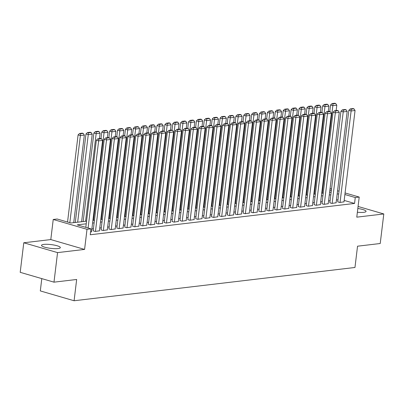 <?xml version="1.0" encoding="UTF-8"?>
<svg xmlns="http://www.w3.org/2000/svg" width="404" height="404" viewBox="0 0 404 404"><rect width="100%" height="100%" fill="white"/><g stroke="black" fill="none" stroke-linecap="round" stroke-linejoin="round"><path stroke-width="0.61" d="M357.373 212.241A9.479 1.894 6.9 0 0 363.772 212.327A9.479 1.894 6.9 0 0 366.059 211.393A9.479 1.894 6.9 0 0 357.828 208.499M43.804 244.405A9.479 1.894 6.9 0 0 41.516 245.339A9.479 1.894 6.9 0 0 47.536 247.864A9.479 1.894 6.9 0 0 58.045 248.556A9.479 1.894 6.9 0 0 60.332 247.617A9.479 1.894 6.9 0 0 54.313 245.092A9.479 1.894 6.9 0 0 43.804 244.405M41.799 278.614L40.309 290.915L74.089 300.753L354.964 267.473L357.54 246.198L380.225 243.511L383.8 213.958L358.07 206.464M74.089 300.753L76.664 279.477L53.985 282.164L20.2 272.326L23.775 242.774L57.56 252.616L84.582 249.414L87.012 229.321L53.232 219.478L57.176 219.013L70.872 223.003L86.562 221.139M84.582 249.414L50.798 239.572L23.775 242.774M50.798 239.572L53.232 219.478M53.985 282.164L57.56 252.616M337.759 201.788L339.648 202.5L344.006 201.828M329.866 202.722L331.755 203.434L336.113 202.763M321.978 203.656L323.867 204.368L328.225 203.697M314.09 204.591L315.979 205.303L320.337 204.631M306.197 205.525L308.085 206.237L312.444 205.565M298.309 206.459L300.197 207.171L304.555 206.5M290.42 207.393L292.309 208.105L296.667 207.439M282.527 208.333L284.416 209.04L288.774 208.373M274.639 209.267L276.528 209.979L280.886 209.307M266.751 210.201L268.64 210.913L272.998 210.242M258.858 211.135L260.747 211.847L265.105 211.176M250.97 212.07L252.859 212.782L257.217 212.11M243.082 213.004L244.97 213.716L249.329 213.044M235.189 213.938L237.077 214.65L241.435 213.979M227.3 214.872L229.189 215.584L233.547 214.918M219.412 215.807L221.301 216.519L225.659 215.852M211.519 216.746L213.408 217.458L217.766 216.786M203.631 217.68L205.52 218.392L209.878 217.721M195.743 218.614L197.632 219.327L201.99 218.655M187.85 219.549L189.739 220.261L194.097 219.589M179.962 220.483L181.851 221.195L186.209 220.523M172.074 221.417L173.962 222.129L178.321 221.458M164.181 222.352L166.069 223.064L170.427 222.397M156.292 223.286L158.181 223.998L162.539 223.331M148.404 224.225L150.293 224.937L154.651 224.265M140.511 225.159L142.4 225.871L146.758 225.2M132.623 226.094L134.512 226.806L138.87 226.134M124.735 227.028L126.624 227.74L130.982 227.068M116.842 227.962L118.731 228.674L123.089 228.002M108.954 228.896L110.842 229.608L115.201 228.937M101.066 229.831L102.954 230.543L107.312 229.871M93.172 230.765L95.061 231.477L99.419 230.81M86.239 223.801L77.26 224.861L90.956 228.851L90.243 234.764L354.55 203.444L344.173 200.424M337.996 199.793L336.451 199.975M330.108 200.727L328.563 200.909M322.22 201.662L320.67 201.849M314.327 202.596L312.782 202.783M306.439 203.535L304.894 203.717M298.551 204.469L297.001 204.651M290.658 205.404L289.113 205.586M282.77 206.338L281.224 206.52M274.882 207.272L273.331 207.454M266.988 208.206L265.443 208.388M259.1 209.141L257.555 209.328M251.212 210.075L249.662 210.262M243.319 211.014L241.774 211.196M235.431 211.948L233.886 212.13M227.543 212.883L225.993 213.065M219.65 213.817L218.104 213.999M211.762 214.751L210.216 214.933M203.874 215.686L202.323 215.867M195.98 216.62L194.435 216.807M188.092 217.554L186.547 217.741M180.204 218.488L178.654 218.675M172.311 219.428L170.766 219.609M164.423 220.362L162.878 220.544M156.535 221.296L154.984 221.478M148.642 222.23L147.096 222.412M140.754 223.165L139.208 223.346M132.866 224.099L131.315 224.286M124.972 225.033L123.427 225.22M117.084 225.967L115.539 226.154M109.196 226.907L107.646 227.088M101.303 227.841L99.758 228.023M93.415 228.775L91.87 228.957M90.577 232.012L91.531 231.744M345.077 192.95L359.212 197.066L356.777 217.16L383.8 213.958M359.212 197.066L355.262 197.536L344.89 194.511M354.55 203.444L355.262 197.536M90.956 228.851L87.012 229.321M330.053 188.577L331.527 189.001M337.567 190.764L339.037 191.193M331.341 190.567L329.866 190.138M92.905 220.392L94.45 220.205M100.793 219.458L102.343 219.271M108.686 218.519L110.231 218.337M116.574 217.584L118.12 217.403M124.462 216.65L126.013 216.468M132.355 215.716L133.901 215.534M140.244 214.782L141.789 214.6M148.132 213.847L149.682 213.666M156.025 212.913L157.57 212.726M163.913 211.979L165.458 211.792M171.801 211.04L173.351 210.858M179.694 210.105L181.239 209.923M187.582 209.171L189.128 208.989M195.47 208.237L197.021 208.055M203.363 207.303L204.909 207.121M211.252 206.368L212.797 206.186M219.14 205.434L220.69 205.247M227.033 204.5L228.578 204.313M234.921 203.56L236.466 203.379M242.809 202.626L244.359 202.444M250.702 201.692L252.248 201.51M258.59 200.758L260.136 200.576M266.478 199.823L268.029 199.642M274.372 198.889L275.917 198.707M282.26 197.955L283.805 197.768M290.148 197.021L291.698 196.834M298.041 196.086L299.586 195.9M305.929 195.147L307.474 194.965M313.817 194.213L315.367 194.031M321.71 193.279L323.256 193.097M329.598 192.344L331.144 192.163M338.714 193.885L337.168 194.066M330.826 194.819L329.275 195.001M322.932 195.753L321.387 195.935M315.044 196.687L313.499 196.869M307.156 197.622L305.606 197.809M299.263 198.556L297.718 198.743M291.375 199.49L289.83 199.677M283.487 200.429L281.936 200.611M275.594 201.364L274.048 201.546M267.706 202.298L266.16 202.48M259.817 203.232L258.267 203.414M251.924 204.166L250.379 204.348M244.036 205.101L242.491 205.288M236.148 206.035L234.598 206.222M228.255 206.969L226.71 207.156M220.367 207.909L218.822 208.09M212.479 208.843L210.928 209.025M204.586 209.777L203.04 209.959M196.697 210.711L195.152 210.893M188.809 211.646L187.259 211.827M180.916 212.58L179.371 212.762M173.028 213.514L171.483 213.701M165.14 214.448L163.59 214.635M157.247 215.388L155.702 215.569M149.359 216.322L147.814 216.504M141.471 217.256L139.92 217.438M133.578 218.19L132.032 218.372M125.689 219.125L124.144 219.306M117.801 220.059L116.251 220.241M109.908 220.993L108.363 221.18M102.02 221.927L100.475 222.114M94.132 222.867L92.582 223.048M88.092 228.018L98.637 140.88L96.354 140.213L85.81 227.351M91.511 231.901L102.586 140.415L98.637 140.88L98.733 139.072L101.495 138.749L100.581 138.481L97.819 138.809L98.733 139.072M96.354 140.213L97.819 138.809M101.495 138.749L102.586 140.415M69.831 222.7L80.376 135.562L84.325 135.093L73.725 222.665M80.472 133.754L83.234 133.426L82.32 133.163L79.558 133.492L80.472 133.754L80.376 135.562L78.093 134.896L67.549 222.033M84.325 135.093L83.234 133.426M79.558 133.492L78.093 134.896M95.455 231.431L106.53 139.946L104.247 139.279L93.157 230.921M99.404 230.967L110.474 139.476L106.53 139.946L106.621 138.138L109.383 137.814L108.469 137.547L105.707 137.875L106.621 138.138M104.247 139.279L105.707 137.875M109.383 137.814L110.474 139.476M103.348 230.497L114.418 139.011L112.135 138.345L101.045 229.987M107.292 230.028L118.362 138.542L114.418 139.011L114.509 137.203L117.271 136.875L116.357 136.613L113.6 136.941L114.509 137.203M112.135 138.345L113.6 136.941M117.271 136.875L118.362 138.542M111.236 229.563L122.306 138.077L120.023 137.411L108.934 229.053M115.18 229.093L126.255 137.607L122.306 138.077L122.402 136.269L125.164 135.941L124.25 135.678L121.488 136.002L122.402 136.269M120.023 137.411L121.488 136.002M125.164 135.941L126.255 137.607M119.124 228.629L130.199 137.143L127.917 136.476L116.827 228.119M123.074 228.159L134.143 136.673L130.199 137.143L130.29 135.335L133.052 135.007L132.138 134.744L129.376 135.067L130.29 135.335M127.917 136.476L129.376 135.067M133.052 135.007L134.143 136.673M77.669 222.195L88.269 134.628L92.213 134.158L81.613 221.73M88.36 132.82L91.122 132.492L90.208 132.229L87.446 132.552L88.36 132.82L88.269 134.628L85.986 133.961L75.275 222.478M92.213 134.158L91.122 132.492M87.446 132.552L85.986 133.961M85.562 221.261L96.157 133.694L100.101 133.224L99.45 138.617M96.248 131.886L99.01 131.558L98.096 131.29L95.339 131.618L96.248 131.886L96.157 133.694L93.874 133.027L83.163 221.543M100.101 133.224L99.01 131.558M95.339 131.618L93.874 133.027M93.45 220.326L104.045 132.754L107.994 132.29L107.338 137.678M104.141 130.952L106.903 130.623L105.989 130.356L103.227 130.684L104.141 130.952L104.045 132.754L101.763 132.093L100.975 138.597M107.994 132.29L106.903 130.623M103.227 130.684L101.763 132.093M101.338 219.392L111.938 131.82L115.882 131.356L115.231 136.744M112.029 130.017L114.792 129.689L113.877 129.421L111.115 129.75L112.029 130.017L111.938 131.82L109.656 131.159L108.868 137.663M115.882 131.356L114.792 129.689M111.115 129.75L109.656 131.159M127.018 227.694L138.087 136.209L135.805 135.542L124.715 227.184M130.962 227.225L142.031 135.739L138.087 136.209L138.178 134.401L140.94 134.072L140.026 133.805L137.269 134.133L138.178 134.401M135.805 135.542L137.269 134.133M140.94 134.072L142.031 135.739M109.232 218.458L119.826 130.886L123.77 130.421L123.119 135.81M119.917 129.083L122.68 128.755L121.766 128.487L119.008 128.815L119.917 129.083L119.826 130.886L117.544 130.224L116.756 136.729M123.77 130.421L122.68 128.755M119.008 128.815L117.544 130.224M134.906 226.755L145.975 135.269L143.693 134.608L132.603 226.25M138.85 226.291L149.924 134.805L145.975 135.269L146.071 133.466L148.834 133.138L147.92 132.871L145.157 133.199L146.071 133.466M143.693 134.608L145.157 133.199M148.834 133.138L149.924 134.805M117.12 217.524L127.715 129.952L131.664 129.487L131.007 134.875M127.81 128.144L130.573 127.821L129.659 127.553L126.896 127.881L127.81 128.144L127.715 129.952L125.432 129.285L124.644 135.794M131.664 129.487L130.573 127.821M126.896 127.881L125.432 129.285M142.794 225.821L153.868 134.335L151.586 133.673L140.496 225.316M146.743 225.356L157.812 133.87L153.868 134.335L153.959 132.532L156.722 132.204L155.808 131.936L153.045 132.265L153.959 132.532M151.586 133.673L153.045 132.265M156.722 132.204L157.812 133.87M125.008 216.584L135.608 129.017L139.552 128.548L138.9 133.941M135.699 127.21L138.461 126.886L137.547 126.619L134.784 126.947L135.699 127.21L135.608 129.017L133.325 128.351L132.537 134.855M139.552 128.548L138.461 126.886M134.784 126.947L133.325 128.351M150.687 224.887L161.757 133.401L159.474 132.734L148.384 224.382M154.631 224.422L165.701 132.936L161.757 133.401L161.847 131.593L164.61 131.27L163.696 131.002L160.938 131.33L161.847 131.593M159.474 132.734L160.938 131.33M164.61 131.27L165.701 132.936M132.901 215.65L143.496 128.083L147.44 127.614L146.788 133.007M143.587 126.275L146.349 125.947L145.435 125.684L142.678 126.013L143.587 126.275L143.496 128.083L141.213 127.417L140.425 133.921M147.44 127.614L146.349 125.947M142.678 126.013L141.213 127.417M158.575 223.952L169.645 132.467L167.362 131.8L156.272 223.442M162.519 223.488L173.594 131.997L169.645 132.467L169.741 130.659L172.503 130.335L171.589 130.068L168.827 130.396L169.741 130.659M167.362 131.8L168.827 130.396M172.503 130.335L173.594 131.997M140.789 214.716L151.384 127.149L155.333 126.679L154.676 132.073M151.48 125.341L154.242 125.013L153.328 124.75L150.566 125.073L151.48 125.341L151.384 127.149L149.101 126.482L148.313 132.987M155.333 126.679L154.242 125.013M150.566 125.073L149.101 126.482M166.463 223.018L177.538 131.532L175.255 130.866L164.165 222.508M170.412 222.548L181.482 131.063L177.538 131.532L177.629 129.724L180.391 129.396L179.477 129.134L176.715 129.462L177.629 129.724M175.255 130.866L176.715 129.462M180.391 129.396L181.482 131.063M148.677 213.782L159.277 126.215L163.221 125.745L162.57 131.138M159.368 124.407L162.13 124.078L161.216 123.816L158.454 124.139L159.368 124.407L159.277 126.215L156.994 125.548L156.207 132.052M163.221 125.745L162.13 124.078M158.454 124.139L156.994 125.548M174.356 222.084L185.426 130.598L183.143 129.931L172.053 221.574M178.3 221.614L189.37 130.128L185.426 130.598L185.517 128.79L188.279 128.462L187.365 128.199L184.608 128.523L185.517 128.79M183.143 129.931L184.608 128.523M188.279 128.462L189.37 130.128M156.57 212.847L167.165 125.275L171.109 124.811L170.458 130.199M167.256 123.472L170.018 123.144L169.104 122.877L166.347 123.205L167.256 123.472L167.165 125.275L164.882 124.614L164.095 131.118M171.109 124.811L170.018 123.144M166.347 123.205L164.882 124.614M182.244 221.15L193.314 129.664L191.031 128.997L179.942 220.64M186.188 220.68L197.258 129.194L193.314 129.664L193.41 127.856L196.172 127.528L195.258 127.265L192.496 127.588L193.41 127.856M191.031 128.997L192.496 127.588M196.172 127.528L197.258 129.194M164.458 211.913L175.053 124.341L178.997 123.877L178.346 129.265M175.149 122.538L177.912 122.21L176.997 121.942L174.235 122.271L175.149 122.538L175.053 124.341L172.771 123.68L171.983 130.184M178.997 123.877L177.912 122.21M174.235 122.271L172.771 123.68M172.346 210.979L182.946 123.407L186.89 122.942L186.239 128.331M183.037 121.604L185.8 121.276L184.886 121.008L182.123 121.336L183.037 121.604L182.946 123.407L180.664 122.745L179.876 129.25M186.89 122.942L185.8 121.276M182.123 121.336L180.664 122.745M180.24 210.045L190.834 122.473L194.779 122.008L194.127 127.396M190.925 120.665L193.688 120.342L192.774 120.074L190.016 120.402L190.925 120.665L190.834 122.473L188.552 121.806L187.764 128.315M194.779 122.008L193.688 120.342M190.016 120.402L188.552 121.806M190.132 220.215L201.207 128.73L198.925 128.063L187.835 219.705M194.082 219.746L205.151 128.26L201.207 128.73L201.298 126.922L204.06 126.593L203.146 126.326L200.384 126.654L201.298 126.922M198.925 128.063L200.384 126.654M204.06 126.593L205.151 128.26M198.026 219.281L209.095 127.79L206.813 127.129L195.723 218.771M201.97 218.811L213.039 127.326L209.095 127.79L209.186 125.987L211.948 125.659L211.034 125.392L208.277 125.72L209.186 125.987M206.813 127.129L208.277 125.72M211.948 125.659L213.039 127.326M205.914 218.342L216.983 126.856L214.701 126.194L203.611 217.837M209.858 217.877L220.927 126.391L216.983 126.856L217.079 125.053L219.842 124.725L218.928 124.457L216.165 124.785L217.079 125.053M214.701 126.194L216.165 124.785M219.842 124.725L220.927 126.391M188.128 209.105L198.723 121.538L202.667 121.069L202.015 126.462M198.819 119.73L201.581 119.407L200.667 119.14L197.904 119.468L198.819 119.73L198.723 121.538L196.44 120.872L195.652 127.376M202.667 121.069L201.581 119.407M197.904 119.468L196.44 120.872M213.802 217.408L224.877 125.922L222.594 125.26L211.504 216.903M217.751 216.943L228.821 125.457L224.877 125.922L224.967 124.119L227.73 123.791L226.816 123.523L224.053 123.851L224.967 124.119M222.594 125.26L224.053 123.851M227.73 123.791L228.821 125.457M196.016 208.171L206.616 120.604L210.56 120.134L209.908 125.528M206.707 118.796L209.469 118.468L208.555 118.205L205.793 118.534L206.707 118.796L206.616 120.604L204.333 119.938L203.545 126.442M210.56 120.134L209.469 118.468M205.793 118.534L204.333 119.938M221.695 216.473L232.765 124.987L230.482 124.321L219.392 215.963M225.639 216.009L236.709 124.518L232.765 124.987L232.856 123.18L235.618 122.856L234.704 122.589L231.947 122.917L232.856 123.18M230.482 124.321L231.947 122.917M235.618 122.856L236.709 124.518M203.909 207.237L214.504 119.67L218.448 119.2L217.796 124.594M214.595 117.862L217.357 117.534L216.443 117.271L213.686 117.594L214.595 117.862L214.504 119.67L212.221 119.003L211.433 125.508M218.448 119.2L217.357 117.534M213.686 117.594L212.221 119.003M229.583 215.539L240.653 124.053L238.37 123.387L227.28 215.029M233.527 215.069L244.597 123.584L240.653 124.053L240.749 122.245L243.511 121.917L242.597 121.654L239.835 121.983L240.749 122.245M238.37 123.387L239.835 121.983M243.511 121.917L244.597 123.584M211.797 206.303L222.392 118.736L226.336 118.266L225.684 123.659M222.488 116.928L225.25 116.599L224.336 116.337L221.574 116.66L222.488 116.928L222.392 118.736L220.109 118.069L219.322 124.573M226.336 118.266L225.25 116.599M221.574 116.66L220.109 118.069M237.471 214.605L248.546 123.119L246.263 122.452L235.173 214.095M241.42 214.135L252.49 122.649L248.546 123.119L248.637 121.311L251.399 120.983L250.485 120.72L247.723 121.043L248.637 121.311M246.263 122.452L247.723 121.043M251.399 120.983L252.49 122.649M219.685 205.368L230.285 117.801L234.229 117.332L233.578 122.72M230.376 115.993L233.138 115.665L232.224 115.398L229.462 115.726L230.376 115.993L230.285 117.801L228.002 117.135L227.215 123.639M234.229 117.332L233.138 115.665M229.462 115.726L228.002 117.135M245.364 213.671L256.434 122.185L254.151 121.518L243.062 213.161M249.308 213.201L260.378 121.715L256.434 122.185L256.525 120.377L259.287 120.049L258.373 119.786L255.616 120.109L256.525 120.377M254.151 121.518L255.616 120.109M259.287 120.049L260.378 121.715M227.578 204.434L238.173 116.862L242.117 116.397L241.466 121.786M238.264 115.059L241.026 114.731L240.112 114.463L237.355 114.792L238.264 115.059L238.173 116.862L235.891 116.201L235.103 122.705M242.117 116.397L241.026 114.731M237.355 114.792L235.891 116.201M253.252 212.736L264.322 121.251L262.039 120.584L250.95 212.226M257.197 212.267L268.266 120.781L264.322 121.251L264.418 119.443L267.175 119.114L266.266 118.847L263.504 119.175L264.418 119.443M262.039 120.584L263.504 119.175M267.175 119.114L268.266 120.781M235.466 203.5L246.061 115.928L250.005 115.463L249.354 120.852M246.157 114.125L248.92 113.797L248.006 113.529L245.243 113.857L246.157 114.125L246.061 115.928L243.779 115.266L242.991 121.771M250.005 115.463L248.92 113.797M245.243 113.857L243.779 115.266M261.141 211.802L272.215 120.311L269.933 119.65L258.843 211.292M265.085 211.332L276.159 119.847L272.215 120.311L272.306 118.508L275.068 118.18L274.154 117.912L271.392 118.241L272.306 118.508M269.933 119.65L271.392 118.241M275.068 118.18L276.159 119.847M243.354 202.566L253.954 114.994L257.898 114.529L257.247 119.917M254.045 113.191L256.808 112.862L255.894 112.595L253.131 112.923L254.045 113.191L253.954 114.994L251.672 114.332L250.884 120.836M257.898 114.529L256.808 112.862M253.131 112.923L251.672 114.332M269.034 210.863L280.103 119.377L277.821 118.715L266.731 210.358M272.978 210.398L284.047 118.912L280.103 119.377L280.194 117.574L282.957 117.246L282.043 116.978L279.285 117.306L280.194 117.574M277.821 118.715L279.285 117.306M282.957 117.246L284.047 118.912M276.922 209.928L287.991 118.443L285.709 117.781L274.619 209.423M280.866 209.464L291.935 117.978L287.991 118.443L288.087 116.64L290.845 116.312L289.936 116.044L287.173 116.372L288.087 116.64M285.709 117.781L287.173 116.372M290.845 116.312L291.935 117.978M284.81 208.994L295.885 117.508L293.602 116.842L282.512 208.484M288.754 208.53L299.829 117.044L295.885 117.508L295.975 115.701L298.738 115.377L297.824 115.11L295.061 115.438L295.975 115.701M293.602 116.842L295.061 115.438M298.738 115.377L299.829 117.044M251.248 201.626L261.843 114.059L265.787 113.59L265.135 118.983M261.933 112.251L264.696 111.928L263.782 111.661L261.024 111.989L261.933 112.251L261.843 114.059L259.56 113.393L258.772 119.902M265.787 113.59L264.696 111.928M261.024 111.989L259.56 113.393M259.136 200.692L269.731 113.125L273.675 112.655L273.023 118.049M269.827 111.317L272.584 110.989L271.675 110.726L268.913 111.055L269.827 111.317L269.731 113.125L267.448 112.458L266.66 118.963M273.675 112.655L272.584 110.989M268.913 111.055L267.448 112.458M267.024 199.758L277.624 112.191L281.568 111.721L280.916 117.115M277.715 110.383L280.477 110.055L279.563 109.792L276.801 110.115L277.715 110.383L277.624 112.191L275.341 111.524L274.553 118.029M281.568 111.721L280.477 110.055M276.801 110.115L275.341 111.524M292.703 208.06L303.773 116.574L301.49 115.908L290.4 207.55M296.647 207.595L307.717 116.105L303.773 116.574L303.864 114.766L306.626 114.443L305.712 114.175L302.955 114.504L303.864 114.766M301.49 115.908L302.955 114.504M306.626 114.443L307.717 116.105M274.917 198.824L285.512 111.257L289.456 110.787L288.804 116.18M285.603 109.449L288.365 109.12L287.451 108.858L284.694 109.181L285.603 109.449L285.512 111.257L283.229 110.59L282.441 117.094M289.456 110.787L288.365 109.12M284.694 109.181L283.229 110.59M300.591 207.126L311.661 115.64L309.378 114.973L298.288 206.616M304.535 206.656L315.605 115.17L311.661 115.64L311.757 113.832L314.514 113.504L313.605 113.241L310.843 113.569L311.757 113.832M309.378 114.973L310.843 113.569M314.514 113.504L315.605 115.17M282.805 197.889L293.4 110.322L297.344 109.853L296.693 115.241M293.496 108.514L296.253 108.186L295.344 107.918L292.582 108.247L293.496 108.514L293.4 110.322L291.117 109.656L290.33 116.16M297.344 109.853L296.253 108.186M292.582 108.247L291.117 109.656M308.479 206.192L319.554 114.706L317.271 114.039L306.181 205.681M312.423 205.722L323.498 114.236L319.554 114.706L319.645 112.898L322.407 112.57L321.493 112.307L318.731 112.63L319.645 112.898M317.271 114.039L318.731 112.63M322.407 112.57L323.498 114.236M290.693 196.955L301.293 109.383L305.237 108.918L304.586 114.307M301.384 107.58L304.146 107.252L303.232 106.984L300.47 107.312L301.384 107.58L301.293 109.383L299.011 108.721L298.223 115.226M305.237 108.918L304.146 107.252M300.47 107.312L299.011 108.721M316.372 205.257L327.442 113.771L325.159 113.105L314.07 204.747M320.316 204.788L331.386 113.302L327.442 113.771L327.533 111.964L330.295 111.635L329.381 111.368L326.624 111.696L327.533 111.964M325.159 113.105L326.624 111.696M330.295 111.635L331.386 113.302M298.586 196.021L309.181 108.449L313.125 107.984L312.474 113.373M309.272 106.646L312.034 106.318L311.12 106.05L308.363 106.378L309.272 106.646L309.181 108.449L306.899 107.787L306.111 114.292M313.125 107.984L312.034 106.318M308.363 106.378L306.899 107.787M324.261 204.323L335.33 112.832L333.048 112.171L321.958 203.813M328.205 203.853L339.274 112.368L335.33 112.832L335.426 111.029L338.183 110.701L337.274 110.433L334.512 110.762L335.426 111.029M333.048 112.171L334.512 110.762M338.183 110.701L339.274 112.368M332.149 203.384L343.223 111.898L340.941 111.236L329.851 202.879M336.093 202.919L347.167 111.433L343.223 111.898L343.314 110.095L346.076 109.767L345.162 109.499L342.4 109.827L343.314 110.095M340.941 111.236L342.4 109.827M346.076 109.767L347.167 111.433M340.042 202.449L351.111 110.964L348.829 110.302L337.739 201.944M343.986 201.985L355.055 110.499L351.111 110.964L351.202 109.161L353.965 108.833L353.051 108.565L350.293 108.893L351.202 109.161M348.829 110.302L350.293 108.893M353.965 108.833L355.055 110.499M306.474 195.087L317.069 107.514L321.013 107.05L320.362 112.438M317.165 105.712L319.923 105.383L319.014 105.116L316.251 105.444L317.165 105.712L317.069 107.514L314.787 106.853L313.999 113.357M321.013 107.05L319.923 105.383M316.251 105.444L314.787 106.853M314.363 194.147L324.962 106.58L328.906 106.116L328.255 111.504M325.053 104.772L327.816 104.449L326.902 104.181L324.139 104.51L325.053 104.772L324.962 106.58L322.68 105.914L321.892 112.423M328.906 106.116L327.816 104.449M324.139 104.51L322.68 105.914M322.251 193.213L332.851 105.646L336.795 105.176L336.143 110.57M332.941 103.838L335.704 103.51L334.79 103.247L332.032 103.575L332.941 103.838L332.851 105.646L330.568 104.979L329.78 111.484M336.795 105.176L335.704 103.51M332.032 103.575L330.568 104.979"/></g></svg>
